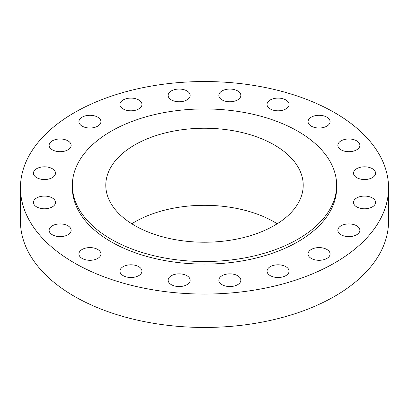 <?xml version="1.0" encoding="UTF-8"?>
<svg xmlns="http://www.w3.org/2000/svg" width="409" height="409" viewBox="0 0 409 409"><rect width="100%" height="100%" fill="white"/><g stroke="black" fill="none" stroke-linecap="round" stroke-linejoin="round"><path stroke-width="0.61" d="M372.318 168.672A11.012 6.36 0 0 0 360.319 167.296A11.012 6.36 0 0 0 353.519 173.171A11.012 6.36 0 0 0 356.745 177.664A11.012 6.36 0 0 0 368.744 179.045A11.012 6.36 0 0 0 375.544 173.171A11.012 6.36 0 0 0 372.318 168.672M372.318 197.941A11.012 6.36 0 0 0 360.319 196.56A11.012 6.36 0 0 0 353.519 202.435A11.012 6.36 0 0 0 356.745 206.934A11.012 6.36 0 0 0 368.744 208.309A11.012 6.36 0 0 0 375.544 202.435A11.012 6.36 0 0 0 372.318 197.941M356.653 225.778A11.012 6.36 0 0 0 344.654 224.398A11.012 6.36 0 0 0 337.854 230.272A11.012 6.36 0 0 0 341.08 234.766A11.012 6.36 0 0 0 353.079 236.146A11.012 6.36 0 0 0 359.879 230.272A11.012 6.36 0 0 0 356.653 225.778M326.857 249.454A11.012 6.36 0 0 0 314.858 248.074A11.012 6.36 0 0 0 308.059 253.948A11.012 6.36 0 0 0 311.285 258.442A11.012 6.36 0 0 0 323.284 259.822A11.012 6.36 0 0 0 330.083 253.948A11.012 6.36 0 0 0 326.857 249.454M285.845 266.658A11.012 6.36 0 0 0 273.846 265.277A11.012 6.36 0 0 0 267.046 271.152A11.012 6.36 0 0 0 270.272 275.646A11.012 6.36 0 0 0 282.271 277.026A11.012 6.36 0 0 0 289.071 271.152A11.012 6.36 0 0 0 285.845 266.658M237.634 275.702A11.012 6.36 0 0 0 225.635 274.321A11.012 6.36 0 0 0 218.835 280.196A11.012 6.36 0 0 0 222.061 284.69A11.012 6.36 0 0 0 234.06 286.07A11.012 6.36 0 0 0 240.86 280.196A11.012 6.36 0 0 0 237.634 275.702M186.939 275.702A11.012 6.36 0 0 0 174.94 274.321A11.012 6.36 0 0 0 168.14 280.196A11.012 6.36 0 0 0 171.366 284.69A11.012 6.36 0 0 0 183.365 286.07A11.012 6.36 0 0 0 190.165 280.196A11.012 6.36 0 0 0 186.939 275.702M138.728 266.658A11.012 6.36 0 0 0 126.729 265.277A11.012 6.36 0 0 0 119.929 271.152A11.012 6.36 0 0 0 123.155 275.646A11.012 6.36 0 0 0 135.154 277.026A11.012 6.36 0 0 0 141.954 271.152A11.012 6.36 0 0 0 138.728 266.658M97.715 249.454A11.012 6.36 0 0 0 85.716 248.074A11.012 6.36 0 0 0 78.917 253.948A11.012 6.36 0 0 0 82.143 258.442A11.012 6.36 0 0 0 94.142 259.822A11.012 6.36 0 0 0 100.941 253.948A11.012 6.36 0 0 0 97.715 249.454M67.92 225.778A11.012 6.36 0 0 0 55.921 224.398A11.012 6.36 0 0 0 49.121 230.272A11.012 6.36 0 0 0 52.347 234.766A11.012 6.36 0 0 0 64.346 236.146A11.012 6.36 0 0 0 71.146 230.272A11.012 6.36 0 0 0 67.92 225.778M52.255 197.941A11.012 6.36 0 0 0 40.256 196.56A11.012 6.36 0 0 0 33.456 202.435A11.012 6.36 0 0 0 36.682 206.934A11.012 6.36 0 0 0 48.681 208.309A11.012 6.36 0 0 0 55.481 202.435A11.012 6.36 0 0 0 52.255 197.941M52.255 168.672A11.012 6.36 0 0 0 40.256 167.296A11.012 6.36 0 0 0 33.456 173.171A11.012 6.36 0 0 0 36.682 177.664A11.012 6.36 0 0 0 48.681 179.045A11.012 6.36 0 0 0 55.481 173.171A11.012 6.36 0 0 0 52.255 168.672M67.92 140.839A11.012 6.36 0 0 0 55.921 139.459A11.012 6.36 0 0 0 49.121 145.333A11.012 6.36 0 0 0 52.347 149.827A11.012 6.36 0 0 0 64.346 151.207A11.012 6.36 0 0 0 71.146 145.333A11.012 6.36 0 0 0 67.92 140.839M97.715 117.158A11.012 6.36 0 0 0 85.716 115.783A11.012 6.36 0 0 0 78.917 121.657A11.012 6.36 0 0 0 82.143 126.151A11.012 6.36 0 0 0 94.142 127.531A11.012 6.36 0 0 0 100.941 121.657A11.012 6.36 0 0 0 97.715 117.158M138.728 99.96A11.012 6.36 0 0 0 126.729 98.579A11.012 6.36 0 0 0 119.929 104.453A11.012 6.36 0 0 0 123.155 108.947A11.012 6.36 0 0 0 135.154 110.328A11.012 6.36 0 0 0 141.954 104.453A11.012 6.36 0 0 0 138.728 99.96M186.939 90.916A11.012 6.36 0 0 0 174.94 89.535A11.012 6.36 0 0 0 168.14 95.409A11.012 6.36 0 0 0 171.366 99.903A11.012 6.36 0 0 0 183.365 101.284A11.012 6.36 0 0 0 190.165 95.409A11.012 6.36 0 0 0 186.939 90.916M237.634 90.916A11.012 6.36 0 0 0 225.635 89.535A11.012 6.36 0 0 0 218.835 95.409A11.012 6.36 0 0 0 222.061 99.903A11.012 6.36 0 0 0 234.06 101.284A11.012 6.36 0 0 0 240.86 95.409A11.012 6.36 0 0 0 237.634 90.916M285.845 99.96A11.012 6.36 0 0 0 273.846 98.579A11.012 6.36 0 0 0 267.046 104.453A11.012 6.36 0 0 0 270.272 108.947A11.012 6.36 0 0 0 282.271 110.328A11.012 6.36 0 0 0 289.071 104.453A11.012 6.36 0 0 0 285.845 99.96M356.653 140.839A11.012 6.36 0 0 0 344.654 139.459A11.012 6.36 0 0 0 337.854 145.333A11.012 6.36 0 0 0 341.08 149.827A11.012 6.36 0 0 0 353.079 151.207A11.012 6.36 0 0 0 359.879 145.333A11.012 6.36 0 0 0 356.653 140.839M326.857 117.158A11.012 6.36 0 0 0 314.858 115.783A11.012 6.36 0 0 0 308.059 121.657A11.012 6.36 0 0 0 311.285 126.151A11.012 6.36 0 0 0 323.284 127.531A11.012 6.36 0 0 0 330.083 121.657A11.012 6.36 0 0 0 326.857 117.158M20.45 187.803L20.45 221.197A184.05 106.258 0 0 0 74.356 296.336A184.05 106.258 0 0 0 274.935 319.368A184.05 106.258 0 0 0 388.55 221.197L388.55 187.803A184.05 106.258 0 0 0 334.644 112.664A184.05 106.258 0 0 0 134.065 89.632A184.05 106.258 0 0 0 20.45 187.803A184.05 106.258 0 0 0 74.356 262.941A184.05 106.258 0 0 0 274.935 285.973A184.05 106.258 0 0 0 388.55 187.803M72.362 185.236L72.362 187.803A132.138 76.289 0 0 0 111.064 241.75A132.138 76.289 0 0 0 255.068 258.284A132.138 76.289 0 0 0 336.638 187.803L336.638 185.236A132.138 76.289 0 0 0 297.936 131.289A132.138 76.289 0 0 0 153.932 114.75A132.138 76.289 0 0 0 72.362 185.236A132.138 76.289 0 0 0 111.064 239.178A132.138 76.289 0 0 0 255.068 255.717A132.138 76.289 0 0 0 336.638 185.236M274.301 144.934A98.712 56.989 0 0 0 166.724 132.582A98.712 56.989 0 0 0 105.788 185.236A98.712 56.989 0 0 0 134.699 225.533A98.712 56.989 0 0 0 242.276 237.885A98.712 56.989 0 0 0 303.212 185.236A98.712 56.989 0 0 0 274.301 144.934M277.23 223.764A98.712 56.989 0 0 0 274.301 222A98.712 56.989 0 0 0 131.77 223.764"/></g></svg>
